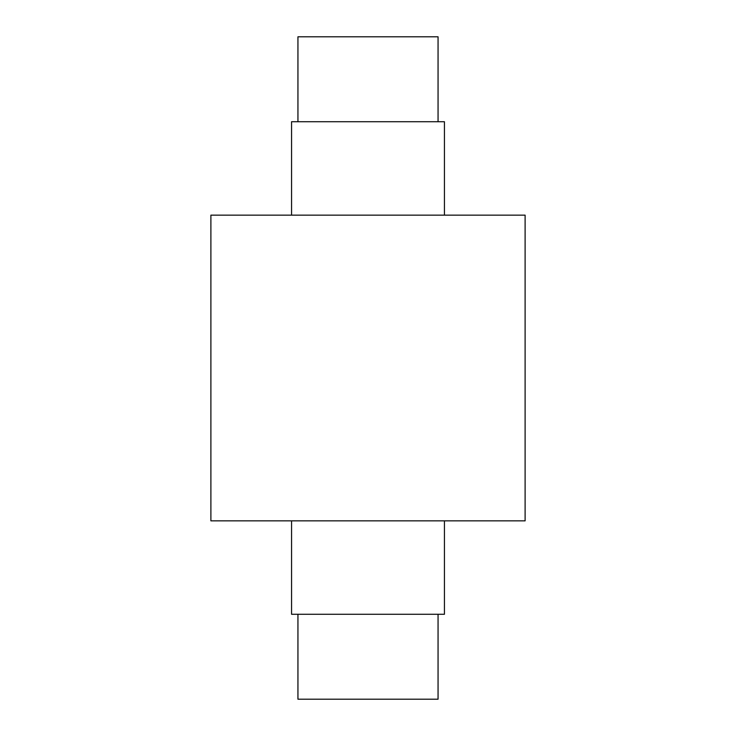 <?xml version="1.0" encoding="UTF-8"?>
<svg xmlns="http://www.w3.org/2000/svg" width="736" height="736" viewBox="0 0 736 736"><rect width="100%" height="100%" fill="white"/><g stroke="black" fill="none" stroke-linecap="round" stroke-linejoin="round"><path stroke-width="1.1" d="M297.942 121.725L297.942 36.8L438.058 36.8L438.058 121.725M438.058 614.275L438.058 699.2L297.942 699.2L297.942 614.275M444.434 520.858L444.434 614.275L291.566 614.275L291.566 520.858M444.434 215.142L444.434 121.725L291.566 121.725L291.566 215.142M525.108 520.858L210.892 520.858L210.892 215.142L525.108 215.142L525.108 520.858"/></g></svg>
